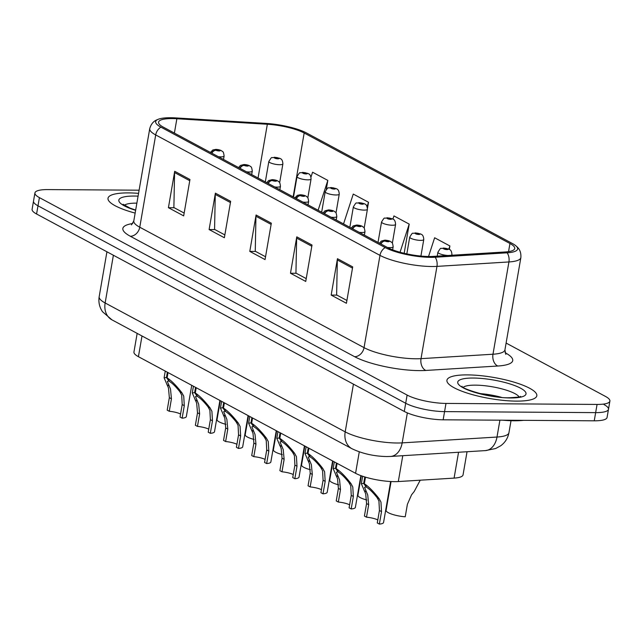 <?xml version="1.0" encoding="UTF-8"?>
<svg xmlns="http://www.w3.org/2000/svg" width="642" height="642" viewBox="0 0 642 642"><rect width="100%" height="100%" fill="white"/><g stroke="black" fill="none" stroke-linecap="round" stroke-linejoin="round"><path stroke-width="0.96" d="M467.039 451.735L463.051 474.871A28.505 6.701 -170.2 0 1 454.087 478.113L398.305 481.548A28.505 6.701 -170.2 0 1 394.437 481.644A28.505 6.701 -170.2 0 1 355.572 473.29L138.423 356.687A28.505 6.701 -170.2 0 1 133.945 351.993L137.163 333.383M516.288 401.114A45.606 10.721 9.8 0 0 536.816 395.769A45.606 10.721 9.8 0 0 514.178 382.199A45.606 10.721 9.8 0 0 467.464 374.896A45.606 10.721 9.8 0 0 446.936 380.241A45.606 10.721 9.8 0 0 469.575 393.811A45.606 10.721 9.8 0 0 516.288 401.114A45.606 10.721 9.8 0 0 536.816 395.769A45.606 10.721 9.8 0 0 514.178 382.199A45.606 10.721 9.8 0 0 467.464 374.896A45.606 10.721 9.8 0 0 446.936 380.241A45.606 10.721 9.8 0 0 469.575 393.811A45.606 10.721 9.8 0 0 516.288 401.114M138.552 193.362A45.606 10.721 9.8 0 0 128.544 192.905A45.606 10.721 9.8 0 0 108.016 198.25A45.606 10.721 9.8 0 0 135.149 213.096A45.606 10.721 9.8 0 1 108.016 198.25A45.606 10.721 9.8 0 1 128.544 192.905A45.606 10.721 9.8 0 1 138.552 193.362M429.089 256.503A30.399 7.15 -170.2 0 1 387.632 247.595L163.349 127.156A30.399 7.15 -170.2 0 1 158.566 122.149A30.399 7.15 -170.2 0 1 176.871 118.746L267.337 124.259A30.399 7.15 -170.2 0 1 304.172 132.998L509.949 243.503A30.399 7.15 -170.2 0 1 514.732 248.51A30.399 7.15 -170.2 0 1 505.174 251.969L433.214 256.399A30.399 7.15 -170.2 0 1 429.089 256.503M430.67 257.346A33.352 7.84 9.8 0 0 435.188 257.233L507.148 252.804A33.352 7.84 9.8 0 0 515.325 245.364A33.352 7.84 9.8 0 0 512.396 243.519L306.619 133.022A33.352 7.84 9.8 0 0 266.205 123.425L175.739 117.911A33.352 7.84 9.8 0 0 159.064 118.987A33.352 7.84 9.8 0 0 160.901 127.14L385.192 247.579A33.352 7.84 9.8 0 0 430.67 257.346M139.105 190.192L47.757 189.583A28.505 6.701 9.8 0 0 34.933 192.929L33.512 201.115A28.505 6.701 9.8 0 0 37.99 205.809L405.704 403.264A28.505 6.701 9.8 0 0 444.569 411.61L595.656 412.621A28.505 6.701 9.8 0 0 608.488 409.275A28.505 6.701 9.8 0 0 604.01 404.58M184.166 213.072L173.878 207.551L174.584 172.562A7.6 6.035 -61.8 0 1 174.704 171.302L168.421 207.695L183.676 215.889L189.96 179.495L174.704 171.302M174.223 207.735L168.421 207.695M224.852 234.916L214.564 229.395L215.271 194.414A7.6 6.035 -61.8 0 1 215.391 193.146L209.107 229.547L224.363 237.741L230.647 201.339L215.391 193.146M214.91 229.579L209.107 229.547M346.913 300.464L336.625 294.943L337.331 259.954A7.6 6.035 -61.8 0 1 337.451 258.694L331.168 295.087L346.423 303.281L352.707 266.887L337.451 258.694M336.97 295.127L331.168 295.087M306.226 278.62L295.938 273.091L296.644 238.11A7.6 6.035 -61.8 0 1 296.764 236.842L290.481 273.243L305.736 281.437L312.02 245.035L296.764 236.842M296.283 273.283L290.481 273.243M265.539 256.768L255.251 251.247L255.957 216.258A7.6 6.035 -61.8 0 1 256.078 214.998L249.794 251.391L265.05 259.585L271.333 223.191L256.078 214.998M255.596 251.431L249.794 251.391M34.933 192.929A28.505 6.701 9.8 0 0 39.411 197.624L407.116 395.071A28.505 6.701 9.8 0 0 445.981 403.425L597.068 404.428A28.505 6.701 9.8 0 0 609.9 401.089A28.505 6.701 9.8 0 0 605.422 396.395L506.105 343.069M326.28 189.406L327.829 180.41L312.574 172.216L311.001 177.04M449.135 249.281A4.751 3.651 116.7 0 0 448.975 249.192A4.751 3.651 116.7 0 0 447.618 248.887A2.375 0.562 9.8 0 0 444.441 248.221A2.375 0.562 9.8 0 0 443.742 248.887A2.375 0.562 9.8 0 0 446.984 249.586A2.375 0.562 9.8 0 0 447.731 248.944A4.751 3.884 -60.1 0 1 449.312 249.377L449.89 245.958L434.634 237.765L428.535 256.495M367.489 208.241L368.516 202.262L353.26 194.069L343.542 223.922M404.163 253.293L409.203 224.106L393.947 215.913L392.912 219.091M409.203 224.106L400.046 252.242M449.89 245.958L448.854 249.136M368.516 202.262L367.12 206.563M327.829 180.41L318.111 210.263M594.243 420.807A28.505 6.701 9.8 0 0 607.067 417.469L608.488 409.275A28.505 6.701 9.8 0 1 595.656 412.621L444.569 411.61A28.505 6.701 9.8 0 1 405.704 403.264L37.99 205.809A28.505 6.701 9.8 0 1 33.512 201.115L32.1 209.308A28.505 6.701 9.8 0 0 36.578 214.003L404.283 411.45A28.505 6.701 9.8 0 0 443.149 419.804L594.243 420.807L597.068 404.428M377.801 519.924A10.449 2.456 9.8 0 0 366.51 517.187L364.415 516.056L366.574 503.577L365.707 493.875L361.334 483.715L363.685 483.402L364.8 476.942M365.491 477.15L364.343 483.755C368.668 486.564 373.604 491.555 379.149 498.714L380.963 502.068L381.525 511.602L379.366 524.089A14.252 3.354 -170.2 0 0 383.563 522.484L390.641 481.524M366.349 486.74L364.568 487.334L367.738 494.966L368.668 504.7L366.51 517.187M379.366 524.089L377.271 522.965L379.43 510.478L378.932 500.969L377.063 497.598C373.154 492.671 369.72 489.26 366.775 487.366L364.343 483.755M366.285 487.109L363.685 483.402M391.066 481.54L386.083 510.366A14.252 3.354 -170.2 0 0 405.23 516.786L407.389 504.307L411.57 494.797L414.234 491.475L420.221 480.2M446.479 249.16L445.203 248.631L447.618 248.887M447.731 248.944L446.519 248.919M502.517 420.197A47.5 11.171 9.8 0 0 514.001 420.767A47.5 11.171 9.8 0 0 523.631 420.341M349.625 504.789A10.449 2.456 9.8 0 0 338.334 502.052L336.239 500.929L338.398 488.45L337.531 478.739L333.158 468.588L335.509 468.275L336.416 463.002M337.082 463.363L336.167 468.628C340.493 471.437 345.428 476.42 350.973 483.587L352.787 486.933L353.349 496.475L351.19 508.954A14.252 3.354 -170.2 0 0 355.387 507.349L360.868 475.618M338.173 471.605L336.392 472.207L339.562 479.831L340.493 489.573L338.334 502.052M351.19 508.954L349.096 507.83L351.254 495.351L350.757 485.842L348.887 482.463C344.979 477.536 341.544 474.125 338.599 472.239L336.167 468.628M380.947 244A4.751 3.651 -63.3 0 1 385.015 241.055A2.375 0.562 9.8 0 0 388.193 241.721A2.375 0.562 9.8 0 0 388.892 241.055A2.375 0.562 9.8 0 0 385.657 240.357A2.375 0.562 9.8 0 0 384.903 240.999L387.864 241.199L385.015 241.055M338.109 471.974L335.509 468.275M384.903 240.999A4.751 3.884 119.9 0 0 380.626 243.832M321.449 489.661A10.449 2.456 9.8 0 0 310.158 486.925L308.064 485.801L310.222 473.323L309.356 463.612L304.982 453.453L307.333 453.14L308.24 447.875M308.906 448.228L308 453.501C312.317 456.31 317.252 461.293 322.798 468.451L324.611 471.806L325.173 481.348L323.014 493.826A14.252 3.354 -170.2 0 0 327.211 492.221L332.612 460.964M309.998 456.478L308.216 457.08L311.386 464.704L312.317 474.446L310.158 486.925M323.014 493.826L320.92 492.703L323.078 480.224L322.581 470.714L320.711 467.336C316.803 462.409 313.368 458.998 310.423 457.112L308 453.501M352.771 228.873A4.751 3.651 -63.3 0 1 356.84 225.928A2.375 0.562 9.8 0 0 360.018 226.594A2.375 0.562 9.8 0 0 360.716 225.92A2.375 0.562 9.8 0 0 357.482 225.23A2.375 0.562 9.8 0 0 356.727 225.872L359.689 226.072L356.84 225.928M309.934 456.847L307.333 453.14M356.727 225.872A4.751 3.884 119.9 0 0 352.45 228.704M293.274 474.534A10.449 2.456 9.8 0 0 281.982 471.798L279.888 470.666L282.047 458.187L281.18 448.485L276.806 438.326L279.158 438.013L280.064 432.748M280.731 433.101L279.824 438.366C284.141 441.174 289.077 446.166 294.622 453.324L296.435 456.679L296.997 466.212L294.838 478.699A14.252 3.354 -170.2 0 0 299.036 477.094L304.436 445.829M281.822 441.351L280.04 441.945L283.21 449.577L284.141 459.311L281.982 471.798M294.838 478.699L292.744 477.576L294.903 465.089L294.405 455.579L292.535 452.209C288.627 447.281 285.192 443.871 282.247 441.977L279.824 438.366M324.595 213.746A4.751 3.651 -63.3 0 1 328.664 210.801A2.375 0.562 9.8 0 0 331.842 211.467A2.375 0.562 9.8 0 0 332.54 210.793A2.375 0.562 9.8 0 0 329.306 210.095A2.375 0.562 9.8 0 0 328.552 210.737L331.513 210.945L328.664 210.801M281.758 441.72L279.158 438.013M328.552 210.737A4.751 3.884 119.9 0 0 324.274 213.577M265.098 459.399A10.449 2.456 9.8 0 0 253.807 456.663L251.712 455.539L253.871 443.06L253.004 433.35L248.631 423.198L250.982 422.885L251.889 417.613M252.555 417.974L251.648 423.238C255.965 426.047 260.901 431.031 266.446 438.197L268.26 441.544L268.821 451.085L266.663 463.564A14.252 3.354 -170.2 0 0 270.86 461.959L276.261 430.702M253.646 426.216L251.865 426.818L255.035 434.441L255.965 444.184L253.807 456.663M266.663 463.564L264.568 462.441L266.727 449.962L266.229 440.452L264.36 437.074C260.451 432.146 257.017 428.736 254.072 426.85L251.648 423.238M296.419 198.611A4.751 3.651 -63.3 0 1 300.488 195.666A2.375 0.562 9.8 0 0 303.666 196.332A2.375 0.562 9.8 0 0 304.364 195.666A2.375 0.562 9.8 0 0 301.13 194.967A2.375 0.562 9.8 0 0 300.376 195.609L303.337 195.81L300.488 195.666M253.582 426.585L250.982 422.885M300.376 195.609A4.751 3.884 119.9 0 0 296.098 198.442M366.847 499.998A14.252 3.354 -170.2 0 1 357.915 495.231L361.269 475.77M420.959 234.153A4.751 3.651 116.7 0 0 420.799 234.065A4.751 3.651 116.7 0 0 419.443 233.76A2.375 0.562 9.8 0 0 416.265 233.094A2.375 0.562 9.8 0 0 415.567 233.76A2.375 0.562 9.8 0 0 418.809 234.458A2.375 0.562 9.8 0 0 419.555 233.816L416.602 233.616L419.443 233.76M419.555 233.816A4.751 3.884 -60.1 0 1 421.136 234.25C422.701 234.715 423.576 236.473 423.768 239.538A7.126 1.677 -170.2 0 1 420.566 240.373A7.126 1.677 -170.2 0 1 413.263 239.233A7.126 1.677 -170.2 0 1 409.724 237.107C413.617 230.976 411.506 234.274 415.51 232.894L420.799 234.065M338.671 484.862A14.252 3.354 -170.2 0 1 329.739 480.104L333.005 461.173M392.784 219.018A4.751 3.651 116.7 0 0 392.623 218.93A4.751 3.651 116.7 0 0 391.267 218.625A2.375 0.562 9.8 0 0 388.089 217.959A2.375 0.562 9.8 0 0 387.391 218.633A2.375 0.562 9.8 0 0 390.633 219.323A2.375 0.562 9.8 0 0 391.379 218.689L388.426 218.481L391.267 218.625M391.379 218.689A4.751 3.884 -60.1 0 1 392.96 219.123C394.525 219.58 395.4 221.346 395.592 224.403A7.126 1.677 -170.2 0 1 392.39 225.238A7.126 1.677 -170.2 0 1 385.088 224.098A7.126 1.677 -170.2 0 1 381.549 221.98C385.441 215.84 383.33 219.147 387.335 217.758L392.623 218.93M310.495 469.735A14.252 3.354 -170.2 0 1 301.563 464.977L304.83 446.046M364.608 203.891A4.751 3.651 116.7 0 0 364.447 203.803A4.751 3.651 116.7 0 0 363.091 203.498A2.375 0.562 9.8 0 0 359.913 202.832A2.375 0.562 9.8 0 0 359.215 203.498A2.375 0.562 9.8 0 0 362.457 204.196A2.375 0.562 9.8 0 0 363.203 203.554L360.25 203.353L363.091 203.498M363.203 203.554A4.751 3.884 -60.1 0 1 364.784 203.987C366.349 204.453 367.224 206.218 367.417 209.276A7.126 1.677 -170.2 0 1 364.215 210.111A7.126 1.677 -170.2 0 1 356.912 208.971A7.126 1.677 -170.2 0 1 353.373 206.852C357.265 200.713 355.154 204.02 359.159 202.631L364.447 203.803M236.922 444.272A10.449 2.456 9.8 0 0 225.631 441.536L223.544 440.412L225.695 427.933L224.828 418.223L220.455 408.063L222.806 407.75L223.713 402.486M224.379 402.839L223.472 408.111C227.79 410.92 232.725 415.904 238.27 423.062L240.084 426.416L240.646 435.958L238.487 448.437A14.252 3.354 -170.2 0 0 242.684 446.832L248.085 415.575M225.47 411.089L223.689 411.691L226.859 419.314L227.79 429.057L225.631 441.536M238.487 448.437L236.392 447.313L238.551 434.835L238.054 425.325L236.184 421.946C232.276 417.019 228.841 413.608 225.896 411.723L223.472 408.111M268.244 183.484A4.751 3.651 -63.3 0 1 272.312 180.538A2.375 0.562 9.8 0 0 275.49 181.204A2.375 0.562 9.8 0 0 276.188 180.53A2.375 0.562 9.8 0 0 272.954 179.84A2.375 0.562 9.8 0 0 272.2 180.474L275.161 180.683L272.312 180.538M225.406 411.458L222.806 407.75M272.2 180.474A4.751 3.884 119.9 0 0 267.923 183.315M208.746 429.145A10.449 2.456 9.8 0 0 197.455 426.4L195.369 425.277L197.519 412.798L196.653 403.096L192.279 392.936L194.63 392.623L195.537 387.359M196.203 387.712L195.296 392.976C199.614 395.785 204.549 400.777 210.095 407.935L211.908 411.289L212.47 420.823L210.311 433.31A14.252 3.354 -170.2 0 0 214.508 431.705L219.909 400.439M197.295 395.962L195.513 396.555L198.683 404.187L199.614 413.921L197.455 426.4M210.311 433.31L208.217 432.186L210.375 419.699L209.878 410.19L208.008 406.819C204.1 401.892 200.665 398.481 197.72 396.587L195.296 392.976M240.068 168.356A4.751 3.651 -63.3 0 1 244.137 165.411A2.375 0.562 9.8 0 0 247.314 166.077A2.375 0.562 9.8 0 0 248.013 165.403A2.375 0.562 9.8 0 0 244.779 164.705A2.375 0.562 9.8 0 0 244.024 165.347L246.985 165.556L244.137 165.411M197.23 396.331L194.63 392.623M244.024 165.347A4.751 3.884 119.9 0 0 239.747 168.188M180.571 414.01A10.449 2.456 9.8 0 0 169.279 411.273L167.193 410.15L169.344 397.671L168.477 387.961L164.103 377.809L166.455 377.496L167.361 372.224M168.027 372.585L167.121 377.849C171.438 380.658 176.373 385.641 181.919 392.808L183.732 396.154L184.294 405.696L182.135 418.175A14.252 3.354 -170.2 0 0 186.332 416.57L191.733 385.312M169.119 380.826L167.337 381.428L170.507 389.052L171.438 398.794L169.279 411.273M182.135 418.175L180.041 417.051L182.2 404.572L181.702 395.063L179.832 391.684C175.924 386.757 172.489 383.346 169.544 381.46L167.121 377.849M211.892 153.221A4.751 3.651 -63.3 0 1 215.961 150.276A2.375 0.562 9.8 0 0 219.147 150.942A2.375 0.562 9.8 0 0 219.837 150.276A2.375 0.562 9.8 0 0 216.603 149.578A2.375 0.562 9.8 0 0 215.848 150.22L218.81 150.421L215.961 150.276M169.055 381.196L166.455 377.496M215.848 150.22A4.751 3.884 119.9 0 0 211.571 153.053M282.32 454.6A14.252 3.354 -170.2 0 1 273.388 449.841L276.654 430.91M336.432 188.764A4.751 3.651 116.7 0 0 336.272 188.676A4.751 3.651 116.7 0 0 334.915 188.371A2.375 0.562 9.8 0 0 331.737 187.705A2.375 0.562 9.8 0 0 331.039 188.371A2.375 0.562 9.8 0 0 334.281 189.069A2.375 0.562 9.8 0 0 335.028 188.427L332.075 188.218L334.915 188.371M335.028 188.427A4.751 3.884 -60.1 0 1 336.609 188.86C338.173 189.326 339.048 191.083 339.241 194.149A7.126 1.677 -170.2 0 1 336.039 194.983A7.126 1.677 -170.2 0 1 328.736 193.844A7.126 1.677 -170.2 0 1 325.197 191.717C329.089 185.586 326.979 188.884 330.983 187.504L336.272 188.676M254.144 439.473A14.252 3.354 -170.2 0 1 245.212 434.714L248.478 415.783M308.256 173.629A4.751 3.651 116.7 0 0 308.096 173.541A4.751 3.651 116.7 0 0 306.74 173.236A2.375 0.562 9.8 0 0 303.562 172.57A2.375 0.562 9.8 0 0 302.863 173.244A2.375 0.562 9.8 0 0 306.106 173.934A2.375 0.562 9.8 0 0 306.852 173.3L303.899 173.091L306.74 173.236M306.852 173.3A4.751 3.884 -60.1 0 1 308.433 173.733C309.998 174.191 310.872 175.956 311.065 179.014A7.126 1.677 -170.2 0 1 307.863 179.848A7.126 1.677 -170.2 0 1 300.56 178.709A7.126 1.677 -170.2 0 1 297.021 176.59C300.913 170.451 298.803 173.757 302.807 172.369L308.096 173.541M225.968 424.346A14.252 3.354 -170.2 0 1 217.036 419.587L220.302 400.656M280.081 158.502A4.751 3.651 116.7 0 0 279.92 158.413A4.751 3.651 116.7 0 0 278.564 158.109A2.375 0.562 9.8 0 0 275.386 157.442A2.375 0.562 9.8 0 0 274.688 158.109A2.375 0.562 9.8 0 0 277.93 158.807A2.375 0.562 9.8 0 0 278.676 158.165L275.723 157.964L278.564 158.109M278.676 158.165A4.751 3.884 -60.1 0 1 280.265 158.598C281.822 159.064 282.697 160.821 282.889 163.887A7.126 1.677 -170.2 0 1 279.687 164.721A7.126 1.677 -170.2 0 1 272.385 163.582A7.126 1.677 -170.2 0 1 268.846 161.463C272.738 155.324 270.627 158.63 274.632 157.242L279.92 158.413M402.775 455.692L398.305 481.548M359.279 451.848L355.572 473.29M458.548 452.257L454.087 478.113M142.002 335.983L138.423 356.687M505.029 352.667L505.254 352.787A47.5 11.171 -170.2 0 1 497.783 366.02L425.831 370.45A47.5 11.171 -170.2 0 1 354.609 356.695L130.318 236.256A9.502 7.543 118.2 0 0 139.763 227.212L364.046 347.643A38.006 8.94 9.8 0 0 415.864 358.782A38.006 8.94 9.8 0 0 421.024 358.653L492.984 354.224A38.006 8.94 9.8 0 0 504.925 349.898L505.816 354.384M130.318 236.256A47.5 11.171 -170.2 0 1 132.766 223.528M133.793 220.952A38.006 8.94 9.8 0 0 139.763 227.212L155.701 134.94A38.006 8.94 -170.2 0 1 149.73 128.681L133.793 220.952L131.45 224.877M515.325 245.364C516.641 246.656 521.473 249.289 520.863 257.627A38.006 8.94 -170.2 0 1 508.921 261.952L436.961 266.382A38.006 8.94 -170.2 0 1 431.801 266.51A38.006 8.94 -170.2 0 1 379.984 255.38A9.502 7.543 -61.8 0 1 385.192 247.579M435.188 257.233A9.502 6.548 -93.5 0 1 436.961 266.382L421.024 358.653A9.502 6.548 86.5 0 0 425.831 370.45M497.783 366.02A9.502 6.548 86.5 0 1 492.984 354.224L508.921 261.952A9.502 6.548 -93.5 0 0 507.148 252.804M160.901 127.14A9.502 7.543 118.2 0 0 155.701 134.94L379.984 255.38L364.046 347.643A9.502 7.543 118.2 0 1 354.609 356.695M39.411 197.624L36.578 214.003M407.116 395.071L404.283 411.45M445.981 403.425L443.149 419.804M304.172 132.998L293.145 196.853M267.337 124.259L258.052 178.011M176.871 118.746L174.391 133.087M509.949 243.503L508.552 251.624M255.957 216.258L271.125 224.403M296.644 238.11L311.811 246.255M337.331 259.954L352.498 268.099M215.271 194.414L230.438 202.559M174.584 172.562L189.751 180.707M113.385 255.243L105.144 302.968A19.003 15.095 118.2 0 0 111.893 319.812L102.495 311.707C99.438 307.141 98.33 302.149 99.173 296.708A38.006 8.94 9.8 0 0 105.144 302.968L345.195 431.873A38.006 8.94 9.8 0 0 397.013 443.004A38.006 8.94 9.8 0 0 402.173 442.876L407.349 412.902M353.437 384.149L345.195 431.873A19.003 15.095 118.2 0 0 351.944 448.718L111.893 319.812M485.416 450.604A19.003 13.105 -93.5 0 0 496.996 437.041A38.006 8.94 9.8 0 0 508.946 432.708C507.902 438.141 505.166 442.498 500.72 445.765L495.632 448.533L485.416 450.604L390.585 456.446A19.003 13.105 -93.5 0 0 402.173 442.876L496.996 437.041L499.909 420.181M379.43 510.478L381.525 511.602M377.063 497.598L379.149 498.714M364.166 490.673L366.253 491.788M366.574 503.577L368.668 504.7M448.052 255.484A7.126 1.677 -170.2 0 1 437.9 252.242C441.792 246.103 439.682 249.409 443.686 248.021L448.975 249.192M451.848 255.251L451.944 254.665A7.126 1.677 -170.2 0 1 450.973 255.307M519.097 396.9A28.954 6.813 9.8 0 0 475.433 385.144A28.954 6.813 9.8 0 0 463.251 387.254M501.418 397.318A28.954 6.813 9.8 0 0 479.767 393.578M473.323 378.042A34.66 8.153 9.8 0 0 463.171 387.816A34.66 8.153 9.8 0 0 510.43 397.968A34.66 8.153 9.8 0 0 520.582 388.193A34.66 8.153 9.8 0 0 473.323 378.042M392.639 249.834L393.161 246.801A7.126 1.677 -170.2 0 1 389.951 247.635A7.126 1.677 -170.2 0 1 387.391 247.467M351.254 495.351L353.349 496.475M348.887 482.463L350.973 483.587M335.991 475.537L338.077 476.661M338.398 488.45L340.493 489.573M364.391 235.116L364.985 231.674A7.126 1.677 -170.2 0 1 361.775 232.508A7.126 1.677 -170.2 0 1 359.215 232.34M323.078 480.224L325.173 481.348M320.711 467.336L322.798 468.451M307.823 460.41L309.901 461.534M310.222 473.323L312.317 474.446M336.215 219.981L336.809 216.547A7.126 1.677 -170.2 0 1 333.599 217.381A7.126 1.677 -170.2 0 1 331.039 217.205M294.903 465.089L296.997 466.212M292.535 452.209L294.622 453.324M279.647 445.283L281.726 446.399M282.047 458.187L284.141 459.311M308.04 204.854L308.633 201.411A7.126 1.677 -170.2 0 1 305.423 202.246A7.126 1.677 -170.2 0 1 302.863 202.078M266.727 449.962L268.821 451.085M264.36 437.074L266.446 438.197M251.471 430.148L253.55 431.272M253.871 443.06L255.965 444.184M136.866 203.145A28.954 6.813 9.8 0 0 136.505 203.145A28.954 6.813 9.8 0 0 124.331 205.263M138.07 196.147A34.66 8.153 9.8 0 0 134.403 196.051A34.66 8.153 9.8 0 0 135.631 210.311M279.864 189.727L280.458 186.284A7.126 1.677 -170.2 0 1 277.248 187.119A7.126 1.677 -170.2 0 1 274.688 186.95M238.551 434.835L240.646 435.958M236.184 421.946L238.27 423.062M223.296 415.021L225.382 416.144M225.695 427.933L227.79 429.057M251.688 174.592L252.282 171.157A7.126 1.677 -170.2 0 1 249.072 171.992A7.126 1.677 -170.2 0 1 246.512 171.815M210.375 419.699L212.47 420.823M208.008 406.819L210.095 407.935M195.12 399.894L197.206 401.009M197.519 412.798L199.614 413.921M223.512 159.465L224.106 156.022A7.126 1.677 -170.2 0 1 220.896 156.857A7.126 1.677 -170.2 0 1 218.336 156.688M182.2 404.572L184.294 405.696M179.832 391.684L181.919 392.808M166.944 384.759L169.031 385.882M169.344 397.671L171.438 398.794M159.064 118.987C157.386 119.757 151.953 120.624 149.73 128.681M609.9 401.089L608.488 409.275M520.863 257.627L504.925 349.898M390.585 456.446L386.717 456.542C373.941 456.285 362.345 453.677 351.944 448.718M508.946 432.708L511.016 420.711M99.173 296.708L106.933 251.776M361.334 483.715L362.626 476.244M437.226 256.15L437.9 252.242M451.944 254.665C451.751 251.608 450.877 249.842 449.312 249.377M520.59 396.379C521.248 396.852 517.556 397.302 509.523 397.727C491.732 398.642 460.659 388.29 462.015 386.259M393.161 246.801C392.39 240.79 391.451 242.973 391.042 241.849C389.822 240.919 387.776 240.357 384.903 240.156L381.308 241.079L379.47 243.214M333.158 468.588L334.322 461.879M364.985 231.674C364.215 225.663 363.276 227.838 362.866 226.714C361.647 225.791 359.6 225.23 356.727 225.029L353.132 225.944L351.294 228.087M304.982 453.453L306.146 446.752M336.809 216.547C336.039 210.528 335.1 212.711 334.691 211.587C333.471 210.664 331.424 210.095 328.552 209.894L324.956 210.817L323.119 212.951M276.806 438.326L277.97 431.617M308.633 201.411C307.863 195.401 306.924 197.584 306.515 196.46C305.295 195.529 303.249 194.967 300.376 194.767L297.358 195.361L294.943 197.824M248.631 423.198L249.794 416.489M406.827 253.887L409.724 237.107M420.919 256.062L423.768 239.538M378.018 242.435L381.549 221.98M392.358 243.166L395.592 224.403M349.842 227.3L353.373 206.852M364.183 228.038L367.417 209.276M135.663 210.103L130.013 208.104L123.095 204.268M280.458 186.284C279.687 180.274 278.756 182.448 278.339 181.325C277.119 180.402 275.073 179.84 272.2 179.64L268.605 180.554L266.767 182.697M220.455 408.063L221.618 401.362M252.282 171.157C251.512 165.138 250.581 167.321 250.163 166.198C248.944 165.267 246.897 164.705 244.024 164.504L240.429 165.427L238.591 167.562M192.279 392.936L193.443 386.227M224.106 156.022C223.336 150.011 222.405 152.194 221.988 151.071C220.768 150.14 218.721 149.578 215.848 149.377L212.831 149.971L210.415 152.435M164.103 377.809L165.267 371.1M321.666 212.173L325.197 191.717M336.007 212.911L339.241 194.149M293.49 197.046L297.021 176.59M307.831 197.776L311.065 179.014M265.315 181.911L268.846 161.463M279.655 182.649L282.889 163.887"/></g></svg>
